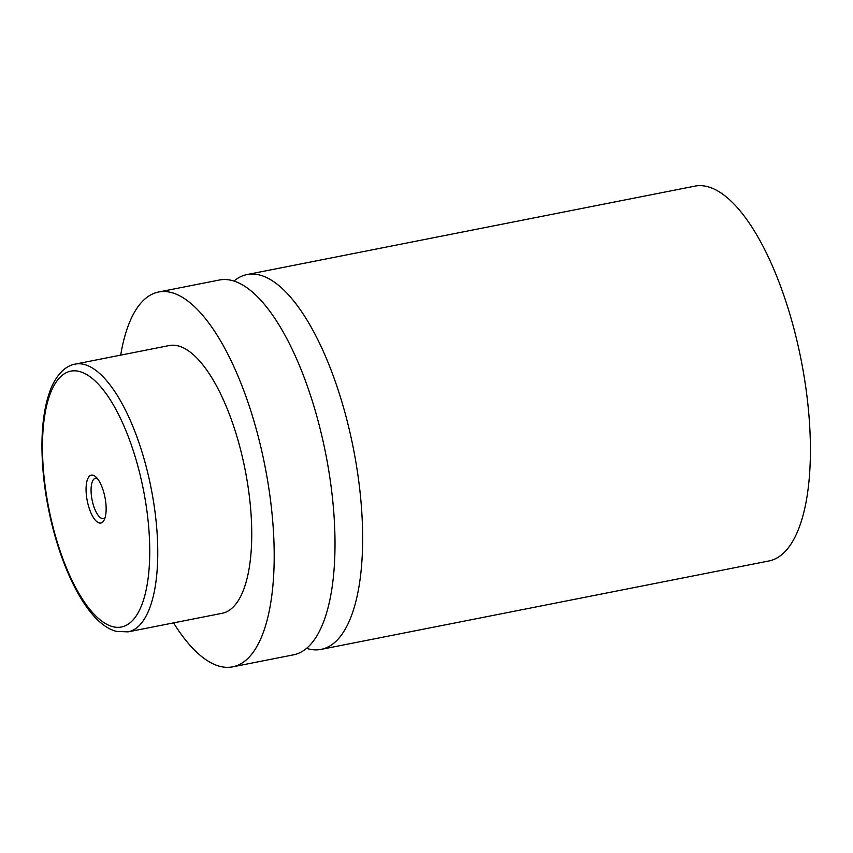 <?xml version="1.0" encoding="UTF-8"?>
<svg xmlns="http://www.w3.org/2000/svg" width="853" height="853" viewBox="0 0 853 853"><rect width="100%" height="100%" fill="white"/><g stroke="black" fill="none" stroke-linecap="round" stroke-linejoin="round"><path stroke-width="1.28" d="M233.978 281.042A191.029 70.639 78.8 0 1 247.061 274.549A191.029 70.639 78.8 0 1 259.781 275.061A191.029 70.639 78.8 0 1 356.341 464.842A191.029 70.639 78.8 0 1 321.059 649.389A191.029 70.639 78.8 0 1 308.338 648.877A191.029 70.639 78.8 0 1 306.494 648.355M99.204 522.964A24.406 9.02 -101.2 0 0 103.959 520.351A24.406 9.02 -101.2 0 0 104.962 497.331A24.406 9.02 -101.2 0 0 95.291 476.411A24.406 9.02 -101.2 0 0 92.998 475.196A24.406 9.02 -101.2 0 0 86.558 496.595A24.406 9.02 -101.2 0 0 99.204 522.964M97.167 478.288A20.621 7.624 -101.2 0 0 96.933 478.224A20.621 7.624 -101.2 0 0 95.568 478.17A20.621 7.624 -101.2 0 0 91.751 498.088A20.621 7.624 -101.2 0 0 102.179 518.571A20.621 7.624 -101.2 0 0 103.554 518.624A20.621 7.624 -101.2 0 0 104.994 517.899M75.203 364.114L169.182 345.561A136.448 50.455 78.8 0 1 178.266 345.923A136.448 50.455 78.8 0 1 247.242 481.487A136.448 50.455 78.8 0 1 222.036 613.307L128.057 631.86A136.448 50.455 78.8 0 0 153.263 500.039A136.448 50.455 78.8 0 0 84.287 364.476A136.448 50.455 78.8 0 0 75.203 364.114C67.995 365.201 58.452 371.204 51.191 387.87C43.066 408.097 40.304 435.169 42.895 469.107C48.685 542.913 81.589 623.053 116.68 631.433L128.057 631.86M120.678 355.136A191.029 70.639 78.8 0 1 158.605 292.014A191.029 70.639 78.8 0 1 171.336 292.526A191.029 70.639 78.8 0 1 267.895 482.308A191.029 70.639 78.8 0 1 232.613 666.854A191.029 70.639 78.8 0 1 219.882 666.342A191.029 70.639 78.8 0 1 173.543 622.882M158.605 292.014L219.413 280.008A191.029 70.639 78.8 0 1 232.144 280.52A191.029 70.639 78.8 0 1 328.704 470.302A191.029 70.639 78.8 0 1 293.421 654.848L232.613 666.854M247.061 274.549L694.832 186.146A191.029 70.639 78.8 0 1 707.553 186.658A191.029 70.639 78.8 0 1 804.112 376.44A191.029 70.639 78.8 0 1 768.83 560.986L321.059 649.389M79.532 371.503A130.392 48.216 -101.2 0 0 45.113 485.837A130.392 48.216 -101.2 0 0 112.671 626.656A130.392 48.216 -101.2 0 0 147.1 512.322A130.392 48.216 -101.2 0 0 79.532 371.503"/></g></svg>
